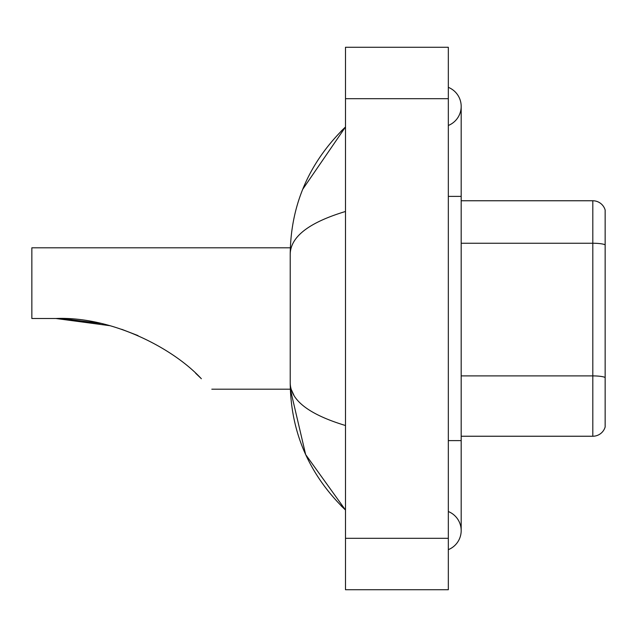 <?xml version="1.0" encoding="UTF-8"?>
<svg xmlns="http://www.w3.org/2000/svg" width="637" height="637" viewBox="0 0 637 637"><rect width="100%" height="100%" fill="white"/><g stroke="black" fill="none" stroke-linecap="round" stroke-linejoin="round"><path stroke-width="0.96" d="M448.329 440.613L461.18 440.613L461.18 106.403A20.567 20.567 0 0 1 448.329 125.473A20.567 20.567 0 0 0 448.329 87.341A20.567 20.567 0 0 1 461.18 106.403A20.567 20.567 0 0 0 448.329 87.341A20.567 20.567 0 0 1 461.18 106.403M448.329 549.659A20.567 20.567 0 0 0 448.329 511.527A20.567 20.567 0 0 1 448.329 549.659A20.567 20.567 0 0 0 461.18 530.597A20.567 20.567 0 0 1 448.329 549.659M345.493 211.484C309.136 222.448 290.711 236.606 290.217 253.972L290.217 383.028C290.631 400.331 309.056 414.496 345.493 425.516M345.493 589.727L448.329 589.727L448.329 47.273L345.493 47.273L345.493 589.727M290.217 253.972C290.775 204.541 309.192 162.204 345.493 126.97L302.734 189.261M211.81 389.199L290.329 389.199L305.656 454.579L345.493 510.03C309.192 474.788 290.767 432.459 290.217 383.028M294.079 395.625L291.133 389.199M605.15 210.011A12.851 12.851 0 0 0 592.808 200.759A12.851 12.851 0 0 1 605.15 210.011L605.15 426.989A12.851 12.851 0 0 1 592.808 436.241L461.18 436.241M605.15 244.847A12.851 2.229 180 0 0 592.808 243.246L592.808 200.759L461.18 200.759M605.15 245.03L605.15 377.51A12.851 2.229 180 0 0 592.808 375.902L592.808 243.246L461.18 243.246M56.797 318.5L98.209 322.895L56.797 318.5M121.739 329.313L137.99 335.588L121.739 329.313M100.359 323.357L62.33 318.604L100.359 323.357M109.771 325.674L55.921 318.5C110.838 316.247 172.484 347.476 201.348 378.736C215.139 392.527 215.139 392.527 201.348 378.736M290.329 247.801L31.85 247.801L31.85 318.5L55.921 318.5M195.615 373.218L200.233 377.63M448.329 196.387L461.18 196.387M345.493 538.305L448.329 538.305M345.493 98.695L448.329 98.695M592.808 436.241L592.808 375.902L461.18 375.902M461.18 440.613L461.18 530.597M345.493 126.97L341.018 131.286M345.493 510.03L341.018 505.714"/></g></svg>
